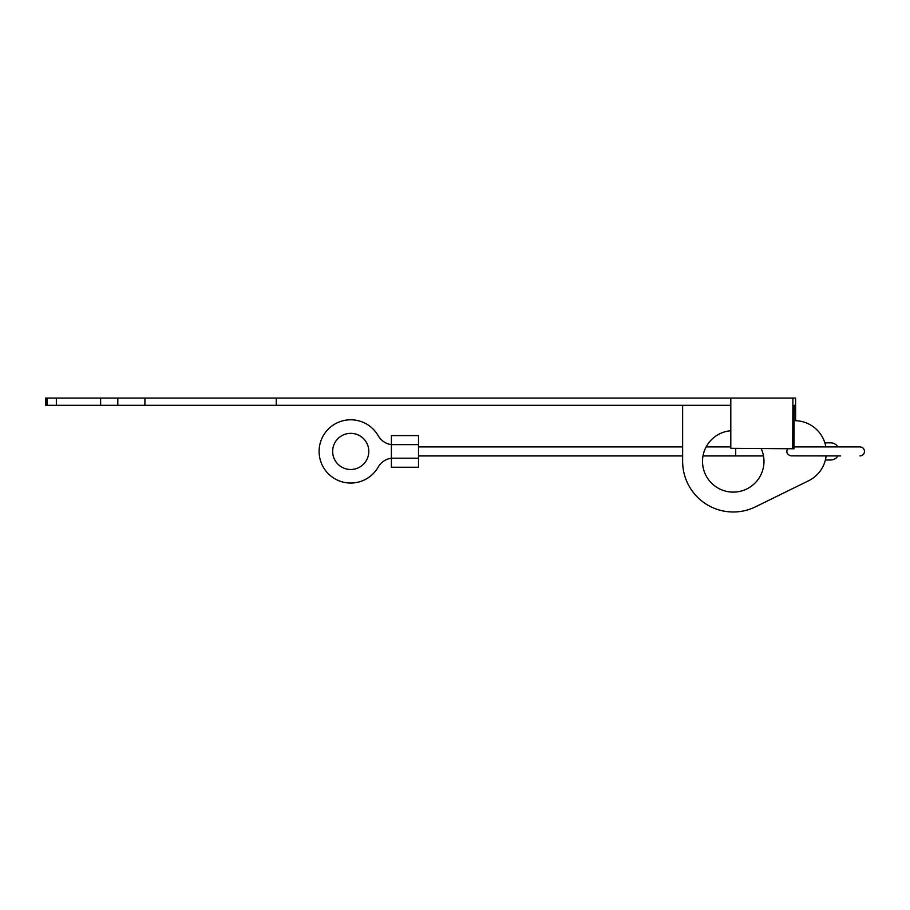 <?xml version="1.0" encoding="UTF-8"?>
<svg xmlns="http://www.w3.org/2000/svg" width="910" height="910" viewBox="0 0 910 910"><rect width="100%" height="100%" fill="white"/><g stroke="black" fill="none" stroke-linecap="round" stroke-linejoin="round"><path stroke-width="1.36" d="M45.5 405.314L45.5 398.079L47.183 398.079L47.183 405.314L45.5 405.314M825.859 446.901A31.634 31.634 0 0 0 795.602 420.716L795.602 405.314L794.18 405.314L795.602 405.314L795.602 398.079L792.917 398.079L792.724 448.755L730.798 448.3L730.798 398.079L100.623 398.079L100.623 405.314L117.799 405.314L117.799 398.079M794.18 405.314L793.975 448.755L792.724 448.755M47.183 398.079L56.34 398.079L56.34 405.314L47.183 405.314M276.265 398.079L276.265 405.314L730.798 405.314M276.265 405.314L117.799 405.314M56.34 405.314L100.623 405.314M46.433 405.314L46.433 398.079M826.121 455.933A31.634 31.634 0 0 1 808.637 480.73L755.55 506.802A50.607 50.607 0 0 1 682.636 461.37L682.636 405.314M56.34 398.079L100.623 398.079M730.798 430.748A30.724 30.724 0 0 0 702.52 461.37A30.724 30.724 0 0 0 733.244 492.105A30.724 30.724 0 0 0 761.158 448.528M840.601 455.933L790.938 455.876L788.31 454.727L787.013 452.896L786.763 450.916L787.719 448.721M792.917 398.079L730.798 398.079M837.905 446.901A8.588 8.588 0 0 0 830.614 442.829L824.869 442.829M825.381 460.005L830.614 460.005A8.588 8.588 0 0 0 837.905 455.933M702.998 455.933L763.479 455.933M418.509 455.933L682.636 455.933M418.509 446.901L682.636 446.901M706.137 446.901L730.798 446.901M418.509 444.637L391.391 444.637L391.391 458.196A18.075 18.075 0 0 0 378.185 467.126A31.634 31.634 0 0 1 373.396 473.473A45.181 45.181 0 0 0 372.713 474.155A31.634 31.634 0 0 1 328.237 473.655A31.634 31.634 0 0 1 328.237 429.179A31.634 31.634 0 0 1 372.713 428.678A45.181 45.181 0 0 0 373.396 429.361A31.634 31.634 0 0 1 378.185 435.708A18.075 18.075 0 0 0 391.391 444.637L391.391 435.606L418.509 435.606L418.509 467.239L391.391 467.239L391.391 458.196L418.509 458.196M368.8 451.417A18.075 18.075 0 0 0 350.725 433.342A18.075 18.075 0 0 0 332.65 451.417A18.075 18.075 0 0 0 350.725 469.492A18.075 18.075 0 0 0 368.8 451.417M792.917 420.545L794.18 420.545M144.906 398.079L144.906 405.314M735.712 448.346L735.712 455.933M840.601 446.901L859.984 446.901C862.771 447.22 864.284 448.721 864.5 451.417C864.284 454.113 862.771 455.614 859.984 455.933M859.984 446.901L793.986 446.901"/></g></svg>
